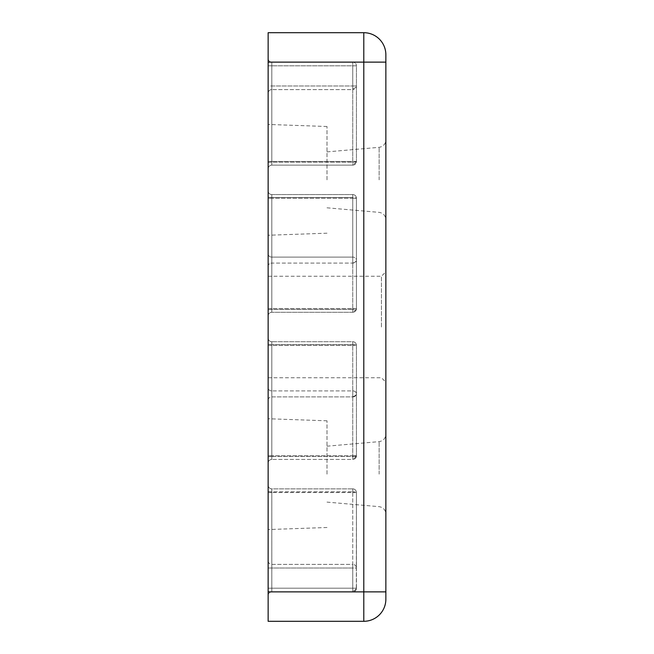 <?xml version="1.0" encoding="UTF-8"?>
<svg xmlns="http://www.w3.org/2000/svg" width="654" height="654" viewBox="0 0 654 654"><rect width="100%" height="100%" fill="white"/><g stroke="black" fill="none" stroke-linecap="round" stroke-linejoin="round"><path stroke-width="0.49" stroke-dasharray="3.27 2.45" d="M385.86 179.85L385.86 139.997L385.86 179.85M385.86 474.15L385.86 434.297L385.86 474.15M268.14 265.998L268.14 190.886L268.14 265.998A3.679 2.902 0 0 1 271.819 263.088L271.819 260.186L271.819 263.088L352.751 263.088L352.751 257.096L352.751 263.088A3.679 2.902 180 0 0 356.43 260.186A3.679 2.902 180 0 1 352.751 263.088L271.819 263.088L271.819 309.407L271.819 263.088A3.679 2.902 180 0 0 268.14 265.998M268.14 399.995L268.14 463.114L268.14 399.995A3.679 3.09 0 0 1 271.819 396.904L271.819 393.814L271.819 396.904L352.751 396.904L352.751 390.912A3.679 2.902 0 0 1 356.348 393.209A3.679 2.902 0 0 1 356.43 393.814A3.679 3.09 180 0 1 352.751 396.904A3.679 3.09 180 0 0 356.43 393.814L356.43 345.394A3.679 3.679 0 0 0 352.751 341.715L271.819 341.715A3.679 3.679 0 0 1 268.14 338.036A3.679 3.679 0 0 0 271.819 341.715A3.679 3.679 0 0 1 268.14 338.036A3.679 3.679 0 0 0 271.819 341.715L352.751 341.715A3.679 3.679 0 0 1 356.43 345.394L356.43 455.756A3.679 3.679 0 0 1 352.751 459.435L352.751 456.467A3.679 0.711 0 0 0 356.242 455.977A3.679 0.711 0 0 0 356.43 455.756A3.679 3.679 0 0 1 352.751 459.435L352.751 455.756L352.751 459.435L271.819 459.435L352.751 459.435A3.679 3.679 0 0 0 356.43 455.756L352.751 455.756L356.43 455.756L356.43 393.814A3.679 2.902 0 0 0 352.751 390.912L352.751 459.435A3.679 3.679 0 0 0 356.43 455.756A3.679 0.711 0 0 1 352.751 456.467L271.819 456.467L271.819 459.435L271.819 341.715A3.679 3.679 0 0 1 268.14 338.036A3.679 3.679 0 0 0 271.819 341.715L271.819 393.814L271.819 341.715A3.679 3.679 0 0 1 268.14 338.036A3.679 3.679 0 0 0 271.819 341.715L271.819 459.435L271.819 396.904L271.819 456.467L352.751 456.467L352.751 396.904L271.819 396.904A3.679 3.09 180 0 0 268.14 399.995M352.751 89.598L352.751 85.985L356.43 85.985A3.679 3.613 180 0 1 352.751 89.598A3.679 3.613 180 0 0 356.43 85.985L356.43 65.809L352.751 65.809L352.751 62.13L271.819 62.13L352.751 62.13A3.679 3.679 0 0 1 356.43 65.809A3.679 3.679 0 0 0 352.751 62.13L352.751 65.809L356.43 65.809L356.43 161.456A3.679 3.679 0 0 1 352.751 165.135L352.751 162.167A3.679 0.711 0 0 0 356.242 161.677A3.679 0.711 0 0 0 356.43 161.456A3.679 3.679 0 0 1 352.751 165.135L352.751 161.456L352.751 165.135L271.819 165.135L352.751 165.135A3.679 3.679 0 0 0 356.43 161.456L352.751 161.456L356.43 161.456L356.43 85.985L352.751 85.985L352.751 165.135A3.679 3.679 0 0 0 356.43 161.456L356.43 65.809L352.751 65.809L352.751 62.13A3.679 3.679 0 0 1 356.43 65.809A3.679 3.679 0 0 0 352.751 62.13L352.751 65.809L356.43 65.809L356.43 161.456A3.679 0.711 0 0 1 352.751 162.167L271.819 162.167L271.819 165.135L271.819 65.809L271.819 85.985L268.14 85.985L268.14 168.814L268.14 58.451L268.14 168.814L268.14 85.985L271.819 85.985L271.819 162.167L271.819 62.13L271.819 161.456L268.14 161.456L271.819 161.456L271.819 165.135L271.819 162.167L352.751 162.167L352.751 89.598L271.819 89.598L352.751 89.598M352.751 312.285L352.751 308.606L356.43 308.606A3.679 3.679 0 0 1 352.751 312.285L352.751 309.407L352.751 312.285L271.819 312.285L352.751 312.285A3.679 3.679 0 0 0 356.43 308.606A3.679 3.679 0 0 1 352.751 312.285A3.679 3.679 0 0 0 356.43 308.606A3.679 0.801 0 0 1 352.751 309.407A3.679 0.801 0 0 0 356.234 308.868A3.679 0.801 0 0 0 356.43 308.606L356.43 260.186A3.679 3.09 0 0 0 352.751 257.096A3.679 3.09 0 0 1 356.348 259.524A3.679 3.09 0 0 1 356.43 260.186L356.43 308.606L352.751 308.606L352.751 312.285M352.751 591.87L352.751 588.191L352.751 591.87L352.751 588.191L356.43 588.191A3.679 3.679 0 0 1 352.751 591.87L271.819 591.87L352.751 591.87A3.679 3.679 0 0 0 356.43 588.191A3.679 3.679 0 0 1 352.751 591.87A3.679 3.679 0 0 0 356.43 588.191L352.751 588.191L352.751 591.87M356.299 588.191L356.43 492.544A3.679 3.679 0 0 0 352.751 488.865L271.819 488.865A3.679 3.679 0 0 1 268.14 485.186L268.14 595.549L268.14 485.186A3.679 3.679 0 0 0 271.819 488.865L352.751 488.865A3.679 3.679 0 0 1 356.43 492.544L356.43 568.015A3.679 3.613 0 0 0 352.751 564.402L352.751 568.015L356.43 568.015L356.43 588.191L352.751 588.191L356.299 588.191A3.679 2.763 -18 0 1 355.343 589.802A3.679 2.763 162 0 1 352.751 591.012A3.679 2.763 162 0 0 355.343 589.802A3.679 2.763 -18 0 0 356.299 588.191M385.86 327L385.86 271.819L385.86 327M381.446 327L381.446 276.233L381.446 327M327 179.85L327 126.5L327 179.85M327 474.15L327 420.8L327 474.15M268.14 327L268.14 276.233L268.14 327M268.14 179.85L268.14 124.448L268.14 179.85M268.14 474.15L268.14 418.748L268.14 474.15M385.86 591.87L385.86 599.227A22.073 22.073 0 0 1 363.788 621.3L268.14 621.3L268.14 591.87L363.788 591.87L363.788 62.13L385.86 62.13L385.86 591.87L363.788 591.87L363.788 621.3A22.073 22.073 0 0 0 385.86 599.227M385.86 54.773A22.073 22.073 0 0 0 363.788 32.7L363.788 62.13L268.14 62.13L268.14 32.7L363.788 32.7A22.073 22.073 0 0 1 385.86 54.773L385.86 62.13M268.14 62.13L268.14 591.87M268.14 58.451L268.14 65.809L268.14 58.451A3.679 3.679 0 0 0 271.819 62.13L271.819 65.809L271.819 62.13A3.679 3.679 0 0 1 268.14 58.451A3.679 3.679 0 0 0 271.819 62.13A3.679 3.679 0 0 1 268.14 58.451A3.679 3.679 0 0 0 271.819 62.13A3.679 3.679 0 0 1 268.14 58.451M268.14 595.549L268.14 588.191L268.14 595.549A3.679 3.679 0 0 1 271.819 591.87L271.819 488.865A3.679 3.679 0 0 1 268.14 485.186A3.679 3.679 0 0 0 271.819 488.865L271.819 591.87L271.819 492.544L268.14 492.544L271.819 492.544L271.819 488.865L271.819 591.87A3.679 3.679 0 0 0 268.14 595.549A3.679 3.679 0 0 1 271.819 591.87A3.679 3.679 0 0 0 268.14 595.549A3.679 3.679 0 0 1 271.819 591.87A3.679 3.679 0 0 0 268.14 595.549M268.14 463.114A3.679 3.679 0 0 1 271.819 459.435A3.679 3.679 0 0 0 268.14 463.114A3.679 3.679 0 0 1 271.819 459.435A3.679 3.679 0 0 0 268.14 463.114A3.679 3.679 0 0 1 271.819 459.435A3.679 3.679 0 0 0 268.14 463.114M268.14 168.814A3.679 3.679 0 0 1 271.819 165.135A3.679 3.679 0 0 0 268.14 168.814A3.679 3.679 0 0 1 271.819 165.135A3.679 3.679 0 0 0 268.14 168.814A3.679 3.679 0 0 1 271.819 165.135A3.679 3.679 0 0 0 268.14 168.814M268.14 315.964A3.679 3.679 0 0 1 271.819 312.285L271.819 308.606L271.819 312.285A3.679 3.679 0 0 0 268.14 315.964A3.679 3.679 0 0 1 271.819 312.285A3.679 3.679 0 0 0 268.14 315.964A3.679 3.679 0 0 1 271.819 312.285A3.679 3.679 0 0 0 268.14 315.964M268.14 190.886A3.679 3.679 0 0 0 271.819 194.565A3.679 3.679 0 0 1 268.14 190.886A3.679 3.679 0 0 0 271.819 194.565L352.751 194.565L271.819 194.565L352.751 194.565L271.819 194.565L271.819 308.606L271.819 194.565A3.679 3.679 0 0 1 268.14 190.886A3.679 3.679 0 0 0 271.819 194.565L271.819 197.533A3.679 0.711 180 0 1 268.14 196.829A3.679 0.711 180 0 0 271.819 197.533L271.819 194.565A3.679 3.679 0 0 1 268.14 190.886A3.679 3.679 0 0 0 271.819 194.565M268.14 485.186A3.679 3.679 0 0 0 271.819 488.865A3.679 3.679 0 0 1 268.14 485.186A3.679 3.679 0 0 0 271.819 488.865M352.751 344.593L352.751 341.715L352.751 345.394L356.43 345.394A3.679 0.801 180 0 0 352.751 344.593A3.679 0.801 180 0 1 356.43 345.394A3.679 3.679 0 0 0 352.751 341.715A3.679 3.679 0 0 1 356.43 345.394L356.43 455.756L356.43 345.394L352.751 345.394L352.751 341.715L352.751 390.912L271.819 390.912L352.751 390.912L352.751 344.593L271.819 344.593L352.751 344.593M352.751 194.565L352.751 197.533A3.679 0.711 180 0 1 356.43 198.244L352.751 198.244L352.751 194.565A3.679 3.679 0 0 1 356.43 198.244A3.679 3.679 0 0 0 352.751 194.565A3.679 3.679 0 0 1 356.43 198.244A3.679 3.679 0 0 0 352.751 194.565L352.751 198.244L356.43 198.244L356.43 308.606L356.43 198.244A3.679 0.711 180 0 0 352.751 197.533L352.751 194.565M352.751 492.544L352.751 491.833A3.679 0.711 180 0 1 356.43 492.544L352.751 492.544L356.43 492.544L356.43 588.191L356.43 568.015L352.751 568.015L352.751 564.402A3.679 3.613 0 0 1 356.43 568.015L356.43 492.544A3.679 0.711 180 0 0 352.751 491.833L352.751 488.865L352.751 492.544L271.819 492.544L352.751 492.544L352.751 588.191L271.819 588.191L352.751 588.191L352.751 492.544M356.43 492.544A3.679 3.679 0 0 0 352.751 488.865A3.679 3.679 0 0 1 356.43 492.544M379.14 179.85L379.14 147.33L379.14 179.85M379.14 474.15L379.14 441.63L379.14 474.15M356.299 455.756A3.679 2.763 -18 0 1 355.343 457.367A3.679 2.763 162 0 1 352.751 458.577A3.679 2.763 162 0 0 355.343 457.367A3.679 2.763 -18 0 0 356.242 455.977M352.751 396.635A3.679 2.763 162 0 0 355.343 395.425A3.679 2.763 -18 0 0 356.348 393.209M352.751 88.805A3.679 2.763 162 0 0 355.343 87.595A3.679 2.763 -18 0 0 356.299 85.985M356.299 161.456A3.679 2.763 -18 0 1 355.343 163.067A3.679 2.763 162 0 1 352.751 164.277A3.679 2.763 162 0 0 355.343 163.067A3.679 2.763 -18 0 0 356.242 161.677M356.234 308.868A3.679 2.763 -18 0 1 355.343 310.217A3.679 2.763 162 0 1 352.751 311.427A3.679 2.763 162 0 0 355.343 310.217A3.679 2.763 -18 0 0 356.299 308.606M352.751 263.006A3.679 2.763 162 0 0 355.343 261.796A3.679 2.763 -18 0 0 356.348 259.524M268.14 345.394L352.751 345.394L352.751 455.756L271.819 455.756L352.751 455.756L352.751 345.394L268.14 345.394M268.14 455.756L271.819 455.756L268.14 455.756M268.14 457.171A3.679 0.711 180 0 1 271.819 456.467A3.679 0.711 0 0 0 268.14 457.171M268.14 388.002A3.679 2.902 180 0 0 271.819 390.912A3.679 2.902 0 0 1 268.14 388.002M268.14 343.791A3.679 0.801 180 0 0 271.819 344.593A3.679 0.801 0 0 1 268.14 343.791M268.14 65.809L352.751 65.809L271.819 65.809L352.751 65.809L352.751 161.456L271.819 161.456L352.751 161.456L352.751 65.809L268.14 65.809M268.14 162.871A3.679 0.711 180 0 1 271.819 162.167A3.679 0.711 0 0 0 268.14 162.871M268.14 93.211A3.679 3.613 180 0 1 271.819 89.598A3.679 3.613 0 0 0 268.14 93.211M268.14 254.005A3.679 3.09 0 0 0 271.819 257.096L271.819 197.533L271.819 260.186L271.819 257.096L352.751 257.096L352.751 197.533L271.819 197.533L352.751 197.533L352.751 257.096L271.819 257.096A3.679 3.09 180 0 1 268.14 254.005M268.14 310.209A3.679 0.801 0 0 1 271.819 309.407L352.751 309.407L352.751 263.088L352.751 309.407L271.819 309.407A3.679 0.801 180 0 0 268.14 310.209M268.14 308.606L352.751 308.606L352.751 198.244L271.819 198.244L352.751 198.244L352.751 308.606L268.14 308.606M268.14 198.244L271.819 198.244L268.14 198.244M268.14 491.129A3.679 0.711 0 0 0 271.819 491.833L352.751 491.833L271.819 491.833A3.679 0.711 180 0 1 268.14 491.129M268.14 560.789A3.679 3.613 0 0 0 271.819 564.402L352.751 564.402L352.751 491.833L352.751 564.402L271.819 564.402A3.679 3.613 180 0 1 268.14 560.789M268.14 568.015L352.751 568.015L352.751 588.191L271.819 588.191L352.751 588.191L352.751 568.015L268.14 568.015M268.14 588.191L271.819 588.191L268.14 588.191M271.819 85.985L352.751 85.985L352.751 65.809L352.751 85.985L271.819 85.985M327 151.892L379.14 147.33C383.26 146.61 385.5 144.166 385.86 139.997M327 446.191L379.14 441.63C383.26 440.91 385.5 438.466 385.86 434.297M268.14 276.233L381.446 276.233L385.86 271.819M327 126.5L268.14 124.448M327 420.8L268.14 418.748M327 207.808L379.14 212.37C383.26 213.09 385.5 215.534 385.86 219.703M327 502.109L379.14 506.67C383.26 507.39 385.5 509.834 385.86 514.003M268.14 377.767L381.446 377.767L385.86 382.181M327 233.2L268.14 235.252M327 527.5L268.14 529.552"/><path stroke-width="0.98" d="M385.86 62.13L385.86 54.773A22.073 22.073 0 0 0 363.788 32.7L268.14 32.7L268.14 62.13L363.788 62.13L363.788 591.87L385.86 591.87L385.86 62.13L363.788 62.13L363.788 32.7A22.073 22.073 0 0 1 385.86 54.773M385.86 599.227A22.073 22.073 0 0 1 363.788 621.3L363.788 591.87L268.14 591.87L268.14 621.3L363.788 621.3A22.073 22.073 0 0 0 385.86 599.227L385.86 591.87M268.14 591.87L268.14 62.13"/></g></svg>
